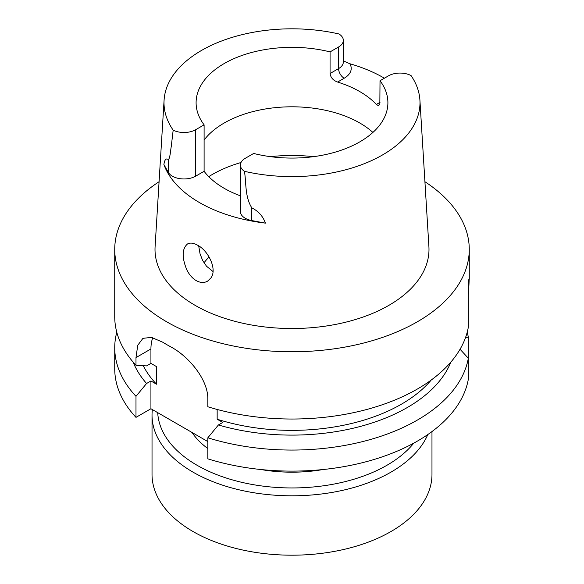 <?xml version="1.0" encoding="UTF-8"?>
<svg xmlns="http://www.w3.org/2000/svg" width="584" height="584" viewBox="0 0 584 584"><rect width="100%" height="100%" fill="white"/><g stroke="black" fill="none" stroke-linecap="round" stroke-linejoin="round"><path stroke-width="0.88" d="M207.831 441.592L150.935 408.742L135.992 417.37A177.266 102.339 180 0 1 114.734 368.774L114.734 347.728A177.266 102.339 0 0 0 135.992 396.324L146.562 383.498L150.935 380.98L156.541 384.214A154.76 89.352 0 0 1 143.277 365.723M467.215 332.208A177.266 102.339 0 0 1 468.324 337.224L468.324 379.279A177.266 102.339 180 0 1 207.831 458.841L207.831 437.796A177.266 102.339 0 0 0 468.324 358.24L460.053 349.254M212.999 271.531L206.488 266.195L202.648 260.471L200.056 253.857L198.684 245.857M210.941 277.926C217.431 269.312 208.386 250.806 197.677 245.243C193.603 242.929 190.209 242.506 187.486 243.981C181.989 248.769 181.741 257.325 186.741 269.662C189.15 274.611 192.297 278.254 196.18 280.597C200.327 282.875 204.115 283.072 207.546 281.181L210.941 277.926M337.581 82.052C333.172 80.446 330.668 77.599 330.069 73.511L330.069 51.896L338.581 46.983A16.221 9.366 180 0 0 343.334 40.362A16.221 9.366 180 0 0 338.983 33.974A127.991 73.898 180 0 0 164.089 100.09L155.096 246.623A136.992 79.095 180 0 0 195.129 305.352A136.992 79.095 180 0 0 346.662 321.952A136.992 79.095 180 0 0 428.904 246.623L419.911 100.09A127.991 73.898 180 0 1 244.448 171.316A16.498 9.527 180 0 1 240.396 165.06A16.498 9.527 180 0 1 245.222 158.33L253.66 153.461A95.9 55.363 0 0 0 387.9 102.711A95.9 55.363 0 0 0 380.016 80.731L379.848 104.149L378.541 105.733L376.373 104.448A95.9 55.363 0 0 0 337.581 82.052L344.159 78.256A24.112 13.921 0 0 0 349.809 63.729A129.714 74.891 180 0 1 384.396 78.205M204.101 140.029A95.9 55.363 180 0 1 284.554 106.967A95.9 55.363 180 0 1 372.906 132.437M330.069 51.896A95.9 55.363 180 0 0 196.1 102.711A95.9 55.363 180 0 0 204.101 124.845L204.101 171.302A95.9 55.363 0 0 0 240.396 195.83M380.016 80.731L388.528 75.818A16.221 9.366 0 0 1 411.056 75.584A127.991 73.898 180 0 1 419.911 100.09M204.101 124.845L195.669 129.714A16.498 9.527 0 0 1 173.171 130.166A127.991 73.898 180 0 1 164.089 100.09M204.101 171.302L195.669 176.171L195.669 129.714M240.396 165.06L240.396 211.517A16.498 9.527 180 0 0 251.792 220.577L265.392 223.124A130.838 75.54 180 0 1 199.48 202.575A130.838 75.54 180 0 1 163.892 164.527L168.309 172.375A16.498 9.527 0 0 0 195.669 176.171M424.918 181.712A177.266 102.339 180 0 1 469.266 249.426A177.266 102.339 180 0 1 359.839 343.976A177.266 102.339 180 0 1 166.659 321.791A177.266 102.339 180 0 1 114.734 249.426L114.734 316.689A177.266 102.339 0 0 0 135.992 365.285L135.992 357.583L150.935 348.955L150.935 363.387L146.562 365.905L135.992 365.285M468.324 295.008C469.375 279.167 469.375 275.093 468.324 282.78L468.324 327.201A177.266 102.339 0 0 1 207.831 406.756L207.831 399.054C208.116 379.293 188.464 356.211 170.776 346.859A177.266 102.339 180 0 1 166.659 344.56A177.266 102.339 180 0 1 162.666 342.18L151.438 337.377L142.927 338.34L137.744 345.283L135.992 357.583M114.734 249.426A177.266 102.339 180 0 1 159.082 181.712M469.259 279.225L468.324 282.78M156.541 384.214L156.541 366.621L150.935 363.387M431.196 380.06A154.76 89.352 0 0 1 217.16 419.217L217.16 409.464M217.16 419.217L222.767 422.451L218.401 424.969A163.002 94.104 0 0 0 450.848 362.116M133.152 362.116A163.002 94.104 0 0 0 146.562 383.498M116.785 332.208A177.266 102.339 0 0 0 114.734 347.728M468.324 337.224L465.601 337.391M135.992 396.324L135.992 417.37M218.401 424.969L207.831 437.796M244.448 171.316C246.382 183.267 244.813 196.596 251.792 207.838C258.486 211.233 263.019 216.328 265.392 223.124M163.892 164.527C164.659 159.556 166.126 157.928 168.309 159.636C170.119 158.3 170.426 150.993 171.265 146.401L173.171 130.166M343.334 60.897L349.809 63.729M152.774 337.683A45.063 26.017 -120 0 0 150.935 348.955M150.935 380.98L150.935 408.742M209.108 257.004A95.9 55.363 0 0 0 204.407 262.311A95.9 55.363 0 0 0 203.998 262.844M157.716 412.662A134.342 77.562 0 0 0 197.005 465.236A134.342 77.562 0 0 0 413.786 443.139M261.033 469.543A107.025 61.787 0 0 0 322.967 469.543M192.048 432.481A107.025 61.787 0 0 0 207.831 448.556M427.816 434.54A139.977 80.811 180 0 1 329.412 492.867A139.977 80.811 180 0 1 193.019 472.142A139.977 80.811 180 0 1 152.023 414.998L152.023 474.376A139.977 80.811 0 0 0 193.019 531.52A139.977 80.811 0 0 0 345.567 549.04A139.977 80.811 0 0 0 431.977 474.376L431.977 431.569M152.023 414.998A139.977 80.811 180 0 1 152.344 409.559M380.016 102.346L376.373 104.448M343.334 40.362L343.334 61.977A16.221 9.366 180 0 1 338.581 68.598L330.069 73.511M344.159 78.256A7.884 4.555 -120 0 1 338.581 68.598L338.581 46.983M168.309 172.375L168.309 159.636M251.792 220.577L251.792 207.838M208.743 176.638A112.88 65.174 180 0 1 240.995 162.505M270.509 156.665A112.88 65.174 180 0 1 313.491 156.665M469.266 249.426L469.266 279.225"/></g></svg>
